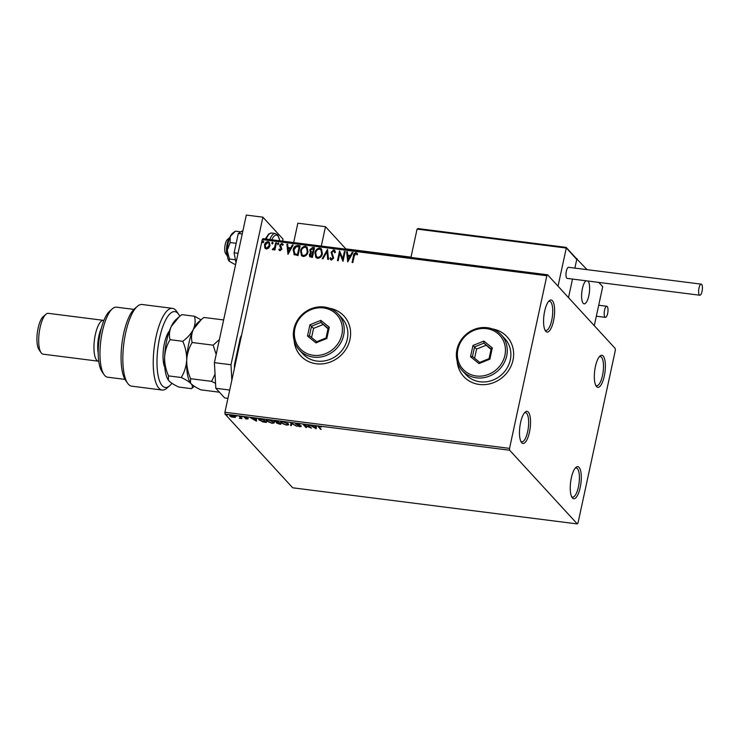 <?xml version="1.0" encoding="UTF-8"?>
<svg xmlns="http://www.w3.org/2000/svg" width="739" height="739" viewBox="0 0 739 739"><rect width="100%" height="100%" fill="white"/><g stroke="black" fill="none" stroke-linecap="round" stroke-linejoin="round"><path stroke-width="1.11" d="M553.529 320.855A16.175 5.182 97.2 0 0 554.074 304.671A16.175 5.182 97.2 0 0 549.271 300.708A16.175 5.182 97.2 0 0 544.661 311.202A16.175 5.182 97.2 0 0 545.437 330.906A16.175 5.182 97.2 0 0 553.529 320.855M548.55 301.457A14.706 4.711 -82.8 0 1 549.567 301.263A14.706 4.711 -82.8 0 1 551.737 320.236A14.706 4.711 -82.8 0 1 545.862 330.435A14.706 4.711 -82.8 0 1 544.929 329.991M529.447 432.232A16.175 5.182 97.2 0 0 530.002 416.057A16.175 5.182 97.2 0 0 525.189 412.085A16.175 5.182 97.2 0 0 520.579 422.579A16.175 5.182 97.2 0 0 521.355 442.282A16.175 5.182 97.2 0 0 529.447 432.232M524.468 412.842A14.706 4.711 -82.8 0 1 525.484 412.648A14.706 4.711 -82.8 0 1 527.655 431.622A14.706 4.711 -82.8 0 1 521.78 441.82A14.706 4.711 -82.8 0 1 520.847 441.377M580.198 487.518A16.175 5.182 97.2 0 0 580.752 471.343A16.175 5.182 97.2 0 0 575.949 467.371A16.175 5.182 97.2 0 0 571.339 477.865A16.175 5.182 97.2 0 0 572.115 497.569A16.175 5.182 97.2 0 0 580.198 487.518M575.228 468.129A14.706 4.711 -82.8 0 1 576.244 467.935A14.706 4.711 -82.8 0 1 578.415 486.909A14.706 4.711 -82.8 0 1 572.54 497.107A14.706 4.711 -82.8 0 1 571.607 496.663M604.28 376.142A16.175 5.182 97.2 0 0 604.835 359.967A16.175 5.182 97.2 0 0 600.031 355.995A16.175 5.182 97.2 0 0 595.422 366.489A16.175 5.182 97.2 0 0 596.197 386.192A16.175 5.182 97.2 0 0 604.28 376.142M599.311 356.743A14.706 4.711 -82.8 0 1 600.327 356.549A14.706 4.711 -82.8 0 1 602.497 375.523A14.706 4.711 -82.8 0 1 596.622 385.721A14.706 4.711 -82.8 0 1 595.689 385.278M457.155 361.177A29.403 26.881 -42.6 0 0 463.704 376.511A29.403 26.881 -42.6 0 0 492.137 383.162A29.403 26.881 -42.6 0 0 512.995 360.133A29.403 26.881 -42.6 0 0 507.019 336.735A29.403 26.881 -42.6 0 0 492.303 328.91M457.265 361.556A29.403 26.881 -42.6 0 0 463.741 376.557M294.131 340.485A29.403 26.881 -42.6 0 0 300.671 355.81A29.403 26.881 -42.6 0 0 329.104 362.47A29.403 26.881 -42.6 0 0 349.963 339.432A29.403 26.881 -42.6 0 0 343.995 316.043A29.403 26.881 -42.6 0 0 329.271 308.218M294.233 340.864A29.403 26.881 -42.6 0 0 300.708 355.856M230.383 415.881L229.912 415.503L229.792 416.057L231.464 415.253L235.251 416.75L235.261 417.461L231.252 416.953L229.598 415.595M239.935 416.362L241.995 418.607L239.353 418.237L240.471 417.775L239.187 416.269L239.935 416.362M239.861 418.126L240.591 417.221L239.898 416.362M244.304 417.018L246.992 417.489L244.942 417.526L248.055 418.893L245.45 418.801L247.325 418.81L244.092 417.175M246.881 419.022L247.399 418.468M245.57 417.055L244.942 417.526M259.583 419.937L259.158 419.549L259.038 420.112C258.114 419.207 258.89 418.865 261.366 419.087L263.611 419.364L266.428 422.44L262.567 421.849L258.724 419.438M275.25 421.369L277.993 421.193L280.811 424.269L279.444 424.094L276.525 423.05L276.829 422.514L274.428 421.193M291.018 422.847L296.93 426.311L291.637 423.576L291.415 425.609L290.612 425.507L291.018 422.847M307.877 424.99L311.442 428.158L304.505 425.248L306.602 427.539L305.863 427.447L303.045 424.371L309.974 427.271L307.877 424.99M320.495 429.304L318.712 426.671L318.583 427.225C317.779 426.634 318.038 426.348 319.368 426.375L321.52 426.966L319.664 426.689L319.359 427.354L321.234 429.396L318.158 426.56M319.719 426.431L319.359 427.354M509.633 450.217L577.307 523.933L578.009 522.981L615.338 350.332L615.236 348.503L547.562 274.788L546.851 275.739L509.531 448.379L509.633 450.217L225.016 414.08L292.699 487.795L577.307 523.933M316.153 428.749L310.112 425.267L312.819 426.486L315.535 426.828L315.618 425.969L316.431 426.07L316.153 428.749M301.059 426.274L299.988 426.772L297.641 426.015L300.33 426.191L295.794 424.121L297.078 423.549L299.868 424.491L296.542 424.214L301.189 426.56M296.579 423.465L296.542 424.214M299.711 426.458L300.403 425.83M296.478 423.964L295.665 423.807M288.321 423.853C289.18 424.731 288.45 425.119 286.141 425.008L280.894 422.92C280.044 422.034 280.783 421.655 283.12 421.775L288.321 423.853L288.607 424.528M281.448 422.745L280.598 422.255M273.938 422.024C274.797 422.911 274.067 423.29 271.758 423.188L266.511 421.091C265.661 420.214 266.4 419.826 268.737 419.946L273.938 422.024L274.224 422.699M267.065 420.925L266.216 420.436M256.387 421.165L250.345 417.683L255.768 419.244L255.86 418.385L256.673 418.486L256.387 421.165M242.484 416.879L241.247 416.722L242.18 416.694M236.785 416.149L235.538 415.992L236.471 415.965M227.483 414.976L226.245 414.819L227.178 414.782M268.71 248.092L266.446 249.015L265.199 248.387L264.525 244.969C264.941 242.946 266.114 241.838 268.045 241.644L269.319 242.281L269.984 245.662L268.71 248.092M276.451 242.845L274.908 249.967L274.169 249.874L274.391 248.821L272.848 249.828L272.331 249.514L272.848 248.803L274.548 247.574L275.702 242.752L276.451 242.845M279.388 248.997L280.34 250.041L279.554 249.172L280.34 250.041L281.273 249.172L279.748 245.246L281.771 243.39L283.092 244.544L282.52 245.154L281.661 244.276L280.506 245.302L281.864 249.052L280.035 250.743L278.825 249.551L279.388 248.997L280.183 249.865L281.106 248.997L280.395 247.408M280.035 250.743L278.825 249.551L279.499 249.228M282.695 243.879L283.092 244.544M282.52 245.154L281.661 244.276M280.534 246.004L281.199 246.881M294.334 254.77L293.152 249.847C293.651 247.02 295.231 245.588 297.882 245.56L300.136 245.847L298.029 255.592L293.873 254.373M309.807 256.784L309.493 254.724L310.851 252.766L309.706 249.911L312.579 247.426L314.518 247.676L312.412 257.421L309.724 256.701L309.336 254.549L310.694 252.59L310.149 252.147M327.534 249.329L328.532 259.472L327.719 259.361L326.961 251.676L323.017 258.77L322.204 258.668L327.534 249.329M344.402 251.472L345.141 251.565L343.035 261.31L339.774 253.431L338.194 260.691L337.455 260.599L339.561 250.854L342.831 258.724L344.402 251.472L345.113 251.713M354.23 256.073L352.826 262.557L352.087 262.456L353.51 255.879C353.593 254.068 354.424 253.006 356.013 252.692L357.602 254.04L357.057 254.743L355.81 253.689L354.23 256.073M357.057 254.743L356.263 253.893M546.851 275.739L262.243 239.612L224.915 412.251L509.531 448.379M347.746 261.911L346.628 251.75L347.441 251.851L347.755 255.103L350.471 255.454L352.143 252.452L352.956 252.553L347.746 261.911M333.723 249.856L334.693 250.364L335.432 252.267L334.721 252.683L333.557 250.863L331.848 252.341L333.677 258.04L331.46 260.1L330.619 259.648L329.945 258.207L330.656 257.68L331.682 259.103L332.919 257.985L331.109 252.239L333.723 249.856L334.776 250.456M334.204 251.269L333.557 250.863M331.248 258.909L331.848 259.278L332.919 257.985M322.398 253.643C321.853 256.424 320.255 257.994 317.613 258.336L315.858 257.449L314.953 252.738C315.507 249.948 317.105 248.396 319.765 248.082L321.474 248.951L322.398 253.643M308.015 251.814C307.47 254.604 305.872 256.165 303.23 256.516L301.475 255.629L300.57 250.918C301.124 248.128 302.722 246.577 305.383 246.263L307.091 247.131L308.015 251.814M287.979 254.318L286.871 244.166L287.674 244.267L287.998 247.519L290.713 247.861L292.376 244.868L293.189 244.969L287.979 254.318L286.871 244.166M278.658 243.833L277.864 244.563L277.421 243.676L278.215 242.937L278.815 244.009M277.864 244.563L277.421 243.676L278.372 243.113M272.959 243.103L272.155 243.842L271.712 242.946L272.506 242.216L273.116 243.279M272.155 243.842L271.712 242.946L272.673 242.392M263.657 241.921L262.862 242.66L262.419 241.764L263.213 241.034L263.814 242.096M262.862 242.66L262.419 241.764L263.37 241.21M262.243 239.612L262.945 238.66L547.562 274.788M225.016 414.08L224.915 412.251M344.032 316.089A29.403 26.881 -42.6 0 0 329.64 308.348M507.065 336.781A29.403 26.881 -42.6 0 0 492.673 329.049M352.281 262.484L353.667 256.054C353.75 254.244 354.591 253.181 356.18 252.867L356.013 252.692M356.18 252.867L357.131 253.338M357.223 254.918L356.429 254.068L357.223 254.918M347.764 261.874L346.628 251.75M346.794 251.925L347.45 252.008M350.471 255.454L347.755 255.103M350.637 255.629L352.143 252.452M352.3 252.627L352.873 252.701M348.189 259.546L350.101 256.581L347.857 256.147L348.189 259.546L349.935 256.405M342.97 261.301L339.774 253.431M337.649 260.627L339.561 250.854M344.559 251.648L342.831 258.724M334.887 252.858L333.723 251.038M330.702 259.74L329.945 258.207M330.111 258.382L330.73 257.92M331.331 259.001L331.848 259.278M333.086 258.16L332.744 256.673M332.91 256.849L332.042 255.583M332.199 255.759L331.109 252.239M331.275 252.415L333.88 250.031M327.867 259.38L326.961 251.676M322.444 258.696L327.553 249.523M315.941 257.541L314.953 252.738M315.11 252.914C315.664 250.124 317.271 248.572 319.922 248.258L319.765 248.082M319.922 248.258L321.548 249.043M316.495 256.682L317.955 257.514C320.089 257.227 321.373 255.962 321.816 253.726L320.994 249.865M315.692 252.84L316.421 256.59L317.788 257.338C319.932 257.052 321.216 255.786 321.65 253.551L320.911 249.773L319.571 249.089C317.428 249.329 316.135 250.586 315.692 252.84M310.851 252.766L309.706 249.911M309.863 250.087L312.579 247.426M312.745 247.602L314.481 247.824M310.879 251.648L312.93 252.378L313.558 248.581L310.445 250.004L311.239 251.888L312.773 252.202L313.558 248.581M310.371 255.953L312.043 256.507L312.56 253.2L310.084 254.622L311.876 256.331L312.56 253.2M311.267 256.405L310.445 256.045M301.558 255.712L300.57 250.918M300.727 251.094C301.281 248.304 302.888 246.752 305.54 246.438L305.383 246.263M305.54 246.438L307.165 247.214M302.112 254.853L303.572 255.685C305.706 255.398 306.99 254.142 307.433 251.897L306.611 248.036M301.309 251.011L302.039 254.77L303.406 255.509C305.549 255.223 306.833 253.967 307.267 251.722L306.528 247.953L305.189 247.26C303.045 247.51 301.752 248.757 301.309 251.011M294.501 254.946L293.318 250.022C293.817 247.196 295.388 245.764 298.048 245.736L297.882 245.56M298.048 245.736L300.099 246.004M294.538 253.597L297.66 254.678L299.332 246.928L296.33 246.65L293.9 249.939L294.926 253.893L297.494 254.502L299.175 246.752M295.092 254.068L294.612 253.68M287.028 244.341L287.693 244.424M290.713 247.861L287.998 247.519M290.87 248.036L292.376 244.868M292.542 245.043L293.106 245.117M288.432 251.962L290.335 248.997L288.099 248.553L288.432 251.962L290.178 248.821M279.397 250.419L278.982 249.727M280.644 247.676L279.758 246.383M279.924 246.558L279.748 245.246M279.915 245.422L281.771 243.39M281.928 243.565L283.249 244.72M282.677 245.33L281.818 244.452L282.677 245.33M280.691 246.179L281.328 247.02L280.691 246.179M278.021 244.738L277.578 243.852M274.363 249.893L274.391 248.821M272.506 249.68L272.848 248.803M273.319 249.145L274.548 247.574M274.705 247.75L275.702 242.752M275.869 242.928L276.414 242.992M272.322 244.018L271.878 243.122M265.283 248.47L264.701 247.593M264.867 247.768L264.525 244.969M264.691 245.145C265.107 243.122 266.28 242.013 268.202 241.819L268.045 241.644M268.202 241.819L269.402 242.374M265.864 247.787L266.807 248.322L269.402 245.736L268.848 243.085M265.273 245.052L265.781 247.704L266.64 248.147L269.236 245.56L268.765 242.992L267.86 242.521L265.273 245.052M263.019 242.835L262.576 241.939M316.209 428.186L316.024 428.74M316.144 428.177L315.461 427.779M315.682 425.978L315.535 426.828M313.484 426.569L315.414 428.001L315.59 426.542M315.627 426.551L315.507 427.105L313.419 426.837M315.414 428.001L315.507 427.105M310.592 427.234L310.038 426.994M304.006 424.731L305.863 427.447M308.588 425.082L309.974 427.271M301.179 425.719L300.108 426.209M299.831 425.895L300.45 425.636M291.48 425.045L290.612 425.507M290.732 424.953L290.954 422.837M288.57 424.223L287.683 424.5M281.642 421.72L281.642 423.013L285.817 424.694C287.683 424.777 288.265 424.463 287.573 423.752L283.434 422.089C281.541 421.997 280.94 422.302 281.642 423.013M287.674 423.318L287.822 424.297L287.887 423.465M277.171 422.884L276.682 422.532M276.746 421.036L275.324 421.627L278.585 422.56L277.966 421.193M278.557 422.551L277.264 423.133L279.785 423.853L278.649 422.274M277.291 422.366L277.264 423.133M279 422.311L278.501 422.819M279.785 423.853L278.88 422.874M275.351 420.861L275.324 421.627M277.596 421.147L276.691 421.304M278.585 422.56L277.541 421.415M274.187 422.394L273.301 422.68M267.259 419.9L267.259 421.193L271.435 422.865C273.301 422.948 273.883 422.643 273.19 421.932L269.051 420.269C267.158 420.168 266.557 420.473 267.259 421.193M273.291 421.489L273.439 422.477L273.504 421.646M260.562 418.754L259.897 419.65M260.507 418.995L259.777 420.205L265.403 422.034L263.583 419.364M265.403 422.034L263.158 419.586L260.442 419.309M259.648 419.105L259.777 420.205M256.451 420.602L256.267 421.147M256.387 420.593L255.694 420.186M255.916 418.394L255.768 419.244M253.717 418.985L255.648 420.417L255.833 418.958M255.86 418.958L255.74 419.521L253.662 419.253M255.648 420.417L255.74 419.521M244.914 417.276L244.775 417.821M244.895 417.267L244.332 416.888M248.175 418.329L247.306 418.745M240.942 418.182L241.367 417.951L241.247 418.514M241.062 417.627L240.11 417.831M239.981 417.572L240.591 417.221L239.981 417.572M235.371 416.907L234.651 417.073M230.513 415.198L230.54 416.149L233.339 417.295L234.503 416.657L231.713 415.53L230.54 416.149M234.596 416.251L234.669 417.027L234.79 416.38M345.935 248.978L325.483 226.697L321.299 246.059M293.669 242.558L297.854 223.187L325.483 226.697M588.835 295.665A11.759 3.769 -82.8 0 1 584.133 303.821A11.759 3.769 -82.8 0 1 582.387 288.644A11.759 3.769 -82.8 0 1 586.036 280.783A11.759 3.769 97.2 0 0 581.75 292.709A11.759 3.769 97.2 0 0 583.782 303.729A11.759 3.769 97.2 0 0 584.133 303.821A11.759 3.769 97.2 0 0 589.122 294.196A11.759 3.769 97.2 0 0 588.041 281.042A11.759 3.769 -82.8 0 1 588.835 295.665M587.062 269.652L576.392 258.548M598.766 282.4L602.719 286.704L594.285 325.687L568.503 297.605L572.513 279.065L568.503 297.605L558.028 286.196L566.277 248.045L417.064 229.108L410.939 257.44M576.937 258.622L574.887 268.1L576.753 259.454L565.871 247.371L566.277 248.045L565.871 247.371L418.034 228.573L566.019 247.362M227.418 256.119L225.561 253.422A7.353 2.356 -82.8 0 1 224.887 246.355A7.353 2.356 -82.8 0 1 227.307 239.695L229.774 237.542M229.737 237.625A10.291 3.298 97.2 0 0 226.716 246.595A10.291 3.298 97.2 0 0 227.4 256.027M418.32 228.637L417.064 229.108M575.866 258.253L576.753 259.454M345.446 249.477L346.406 248.941L411.004 257.144M702.05 291.351A5.589 1.792 97.2 0 0 701.219 284.146A5.589 1.792 97.2 0 0 698.992 288.016A5.589 1.792 97.2 0 0 699.815 295.231A5.589 1.792 97.2 0 0 702.05 291.351M701.219 284.146L568.587 267.306A5.589 1.792 97.2 0 0 566.351 271.176A5.589 1.792 97.2 0 0 567.183 278.391L699.815 295.231M607.246 306.519A5.589 1.792 97.2 0 0 606.802 306.269A5.589 1.792 97.2 0 0 604.428 310.86A5.589 1.792 97.2 0 0 604.955 317.105A5.589 1.792 97.2 0 0 605.398 317.354A5.589 1.792 97.2 0 0 607.772 312.763A5.589 1.792 97.2 0 0 607.246 306.519M235.676 264.276L234.06 264.063L229.192 261.209L229.413 259.001L227.206 250.447A14.706 4.711 -82.8 0 1 228.166 242.9A14.706 4.711 -82.8 0 1 230.217 236.526L235.427 231.159L240.896 231.852M229.192 261.209L229.099 261.107A14.706 4.711 -82.8 0 1 227.206 250.447L230.097 242.54L230.217 236.526A14.706 4.711 -82.8 0 1 232.646 233.136L235.427 231.159M229.413 259.001L235.408 259.758M230.097 242.54L236.166 243.316M235.981 262.862L234.124 252.793L238.291 233.496L242.216 233.995M234.124 252.793L238.05 253.292M238.291 233.496L242.965 230.54M227.926 398.349L224.693 397.942L215.825 388.289L214.402 362.646L246.309 215.067L262.89 217.174L283.028 239.113L282.594 241.145M214.402 362.646L230.984 364.752L262.89 217.174M230.984 364.752L231.843 380.225M229.718 390.044L215.825 388.289M241.496 336.162L240.304 337.751A29.994 9.616 -82.8 0 1 241.588 335.146M234.411 368.364A29.994 9.616 -82.8 0 1 234.522 364.484L240.304 337.751M234.522 364.484L234.984 366.285M179.78 316.274A38.225 12.258 97.2 0 0 178.699 314.38A38.225 12.258 97.2 0 0 159.587 338.139A38.225 12.258 97.2 0 0 158.275 376.373A38.225 12.258 97.2 0 0 169.647 385.749A38.225 12.258 97.2 0 0 171.891 383.264M169.647 385.749L166.848 388.187A41.172 13.2 -82.8 0 1 162.109 390.035A41.172 13.2 -82.8 0 1 156.012 336.91A41.172 13.2 -82.8 0 1 172.483 308.357A41.172 13.2 -82.8 0 1 176.603 311.331L178.699 314.38M104.051 374.636L101.954 371.578A32.35 10.364 -82.8 0 1 100.402 332.171A32.35 10.364 -82.8 0 1 109.621 311.193L112.42 308.754A35.287 11.316 97.2 0 0 102.361 331.645A35.287 11.316 97.2 0 0 104.051 374.636A35.287 11.316 97.2 0 0 107.589 377.186L125.02 379.393M133.907 309.382L116.476 307.175A35.287 11.316 97.2 0 0 112.42 308.754M98.204 353.02A17.644 5.653 -82.8 0 1 98.906 335.857A17.644 5.653 -82.8 0 1 101.354 328.227M98.74 361.214A20.581 6.596 -82.8 0 1 98.389 361.195A20.581 6.596 -82.8 0 1 95.34 334.628A20.581 6.596 -82.8 0 1 103.571 320.356A20.581 6.596 -82.8 0 1 103.913 320.43M41.061 352.697L38.964 349.639A17.644 5.653 -82.8 0 1 38.114 328.144A17.644 5.653 -82.8 0 1 43.148 316.698L45.938 314.26A20.581 6.596 97.2 0 0 40.072 327.617A20.581 6.596 97.2 0 0 41.061 352.697A20.581 6.596 97.2 0 0 43.121 354.175L98.389 361.195M103.571 320.356L48.312 313.336A20.581 6.596 97.2 0 0 45.938 314.26M172.483 308.357L142.082 304.496A41.172 13.2 97.2 0 0 137.352 306.343A41.172 13.2 97.2 0 0 123.81 343.672A41.172 13.2 97.2 0 0 127.588 383.199A41.172 13.2 97.2 0 0 131.718 386.174L162.109 390.035M127.588 383.199L125.491 380.151A38.225 12.258 -82.8 0 1 121.981 343.441A38.225 12.258 -82.8 0 1 134.553 308.782L137.352 306.343M164.806 367.431A20.581 6.596 -82.8 0 1 163.513 348.716A20.581 6.596 -82.8 0 1 169.443 330.915M219.428 392.206L200.888 389.85C196.352 387.744 193.082 385.684 191.068 383.68L190.45 382.913L190.653 378.71C187.946 372.659 186.625 366.433 186.708 360.004C187.161 353.648 188.981 347.81 192.158 342.508C191.05 338.231 191.438 333.852 193.332 329.382L201.239 319.636L203.899 317.447L223.631 319.95M192.158 342.508L213.146 345.168L216.185 354.424M219.409 339.497L213.146 345.168M190.653 378.71L211.65 381.37L215.557 383.375M215.04 374.063L211.65 381.37M190.376 382.811L190.45 382.913A32.35 10.364 -82.8 0 1 190.376 382.811A32.35 10.364 -82.8 0 1 186.708 360.004A32.35 10.364 -82.8 0 1 193.332 329.382A32.35 10.364 -82.8 0 1 198.043 322.416L201.008 319.839M201.036 319.811L194.496 316.255C195.604 320.523 195.216 324.901 193.332 329.382C191.087 333.76 187.558 337.732 182.755 341.307C185.471 347.367 186.782 353.602 186.708 360.004C186.256 366.378 184.436 372.216 181.249 377.509C185.785 379.624 189.055 381.675 191.068 383.68C192.685 385.619 192.824 387.273 191.484 388.659L194.348 386.294M168.335 380.086A32.35 10.364 -82.8 0 1 168.27 380.003A32.35 10.364 -82.8 0 1 164.603 357.205A32.35 10.364 -82.8 0 1 171.217 326.573A32.35 10.364 -82.8 0 1 175.937 319.608L178.903 317.031M191.484 388.659L178.783 387.051C174.247 384.936 170.977 382.885 168.963 380.881L168.344 380.114L168.547 375.902C165.832 369.842 164.52 363.616 164.603 357.205C165.056 350.831 166.866 344.993 170.053 339.7C168.945 335.423 169.333 331.044 171.217 326.573L179.134 316.828L181.794 314.638L194.496 316.255M170.053 339.7L182.755 341.307M168.547 375.902L181.249 377.509M504.903 355.302A24.997 22.854 -42.6 0 0 486.53 328.652A24.997 22.854 -42.6 0 0 457.931 349.344A24.997 22.854 -42.6 0 0 476.295 375.994A24.997 22.854 -42.6 0 0 504.903 355.302M456.951 349.602A26.465 24.193 137.4 0 1 475.722 328.873A26.465 24.193 137.4 0 1 501.31 334.869A26.465 24.193 137.4 0 1 506.686 355.921A26.465 24.193 137.4 0 1 487.916 376.65A26.465 24.193 137.4 0 1 462.318 370.664A26.465 24.193 137.4 0 1 456.951 349.602M462.318 370.664L465.949 374.608A26.465 24.193 -42.6 0 0 491.537 380.603A26.465 24.193 -42.6 0 0 510.307 359.865A26.465 24.193 -42.6 0 0 504.94 338.813L501.31 334.869M470.521 356.725L472.96 345.473L483.851 341.067L492.303 347.921L489.865 359.182L478.983 363.579L470.521 356.725L472.48 356.531L479.731 362.406L489.061 358.637L491.149 348.993L483.906 343.118L474.567 346.887L472.48 356.531M491.047 349.473L483.906 343.118L483.851 341.067M485.92 345.307L476.581 349.085L472.96 345.473M476.581 349.085L474.604 358.249M478.983 363.579L479.731 362.406M489.061 358.637L489.865 359.182M491.149 348.993L492.303 347.921M341.871 334.61A24.997 22.854 -42.6 0 0 323.506 307.96A24.997 22.854 -42.6 0 0 294.898 328.643A24.997 22.854 -42.6 0 0 313.271 355.293A24.997 22.854 -42.6 0 0 341.871 334.61M293.919 328.91A26.465 24.193 137.4 0 1 312.689 308.181A26.465 24.193 137.4 0 1 338.286 314.167A26.465 24.193 137.4 0 1 343.653 335.22A26.465 24.193 137.4 0 1 324.883 355.949A26.465 24.193 137.4 0 1 299.295 349.963A26.465 24.193 137.4 0 1 293.919 328.91M299.295 349.963L302.916 353.916A26.465 24.193 -42.6 0 0 328.513 359.902A26.465 24.193 -42.6 0 0 347.284 339.173A26.465 24.193 -42.6 0 0 341.908 318.121L338.286 314.167M307.498 336.023L309.927 324.772L320.818 320.375L329.271 327.229L326.841 338.48L315.95 342.878L307.498 336.023L309.456 335.839L316.698 341.714L326.038 337.945L328.116 328.292L320.874 322.416L311.544 326.195L309.456 335.839M328.014 328.772L320.874 322.416L320.818 320.375M322.888 324.615L313.558 328.384L309.927 324.772M313.558 328.384L311.572 337.557M315.95 342.878L316.698 341.714M326.038 337.945L326.841 338.48M328.116 328.292L329.271 327.229M239.999 416.463L239.879 417.018M346.693 249.006L410.995 257.172M269.772 239.519A19.112 6.124 -82.8 0 1 275.222 233.487L277.762 235.03L279.887 240.803M279.748 240.785A17.644 5.653 97.2 0 0 271.786 239.778M265.283 238.956L268.793 233.884L271.629 233.025A19.112 6.124 97.2 0 0 266.179 239.066M318.999 426.819L319.119 426.264M300.394 426.348L300.514 425.784M247.371 418.921L247.491 418.366M244.886 417.396L245.006 416.833M240.489 417.941L240.609 417.378M576.485 258.65L566.194 247.445M606.802 306.269L598.71 305.244M605.398 317.354L596.336 316.209M275.222 233.487L271.629 233.025M168.049 332.984L168.714 333.077M163.975 365.075L164.64 365.158"/></g></svg>
